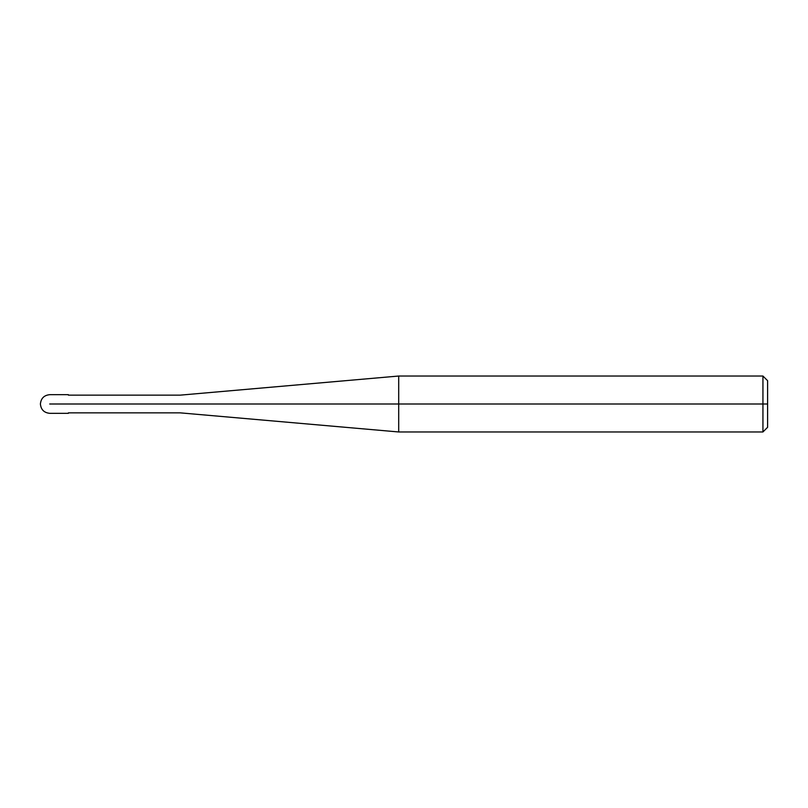 <?xml version="1.0" encoding="UTF-8"?>
<svg xmlns="http://www.w3.org/2000/svg" width="808" height="808" viewBox="0 0 808 808"><rect width="100%" height="100%" fill="white"/><g stroke="black" fill="none" stroke-linecap="round" stroke-linejoin="round"><path stroke-width="1.21" d="M68.367 404C68.367 416.019 68.367 416.019 68.367 404C68.367 391.981 68.367 391.981 68.367 404L49.722 404C49.722 391.981 49.722 391.981 49.722 404C49.722 391.981 49.722 391.981 49.722 404C49.722 416.019 49.722 416.019 49.722 404C49.722 416.019 49.722 416.019 49.722 404L68.367 404C68.367 391.981 68.367 391.981 68.367 404C68.367 416.019 68.367 416.019 68.367 404L180.245 404C180.245 392.577 180.245 392.577 180.245 404L68.367 404M767.6 404L767.6 427.311L767.6 380.689L767.6 404L762.934 404L762.934 376.033L762.934 404L398.697 404L398.697 376.033L398.697 404L180.245 404C180.245 392.577 180.245 392.577 180.245 404C180.245 415.423 180.245 415.423 180.245 404C180.245 415.423 180.245 415.423 180.245 404L398.697 404L398.697 376.033L398.697 431.967L398.697 404L398.697 431.967L398.697 404L762.934 404L762.934 376.033L762.934 431.967L762.934 404L762.934 431.967L762.934 404L767.6 404L767.6 427.311L767.6 404M68.367 394.678L49.722 394.678C44.076 395.243 40.966 398.344 40.4 404C40.966 409.656 44.076 412.757 49.722 413.322L68.367 413.322M68.367 395.142L180.245 395.142L398.697 376.033L762.934 376.033L767.6 380.689M68.367 412.858L180.245 412.858L398.697 431.967L762.934 431.967L767.6 427.311"/></g></svg>
